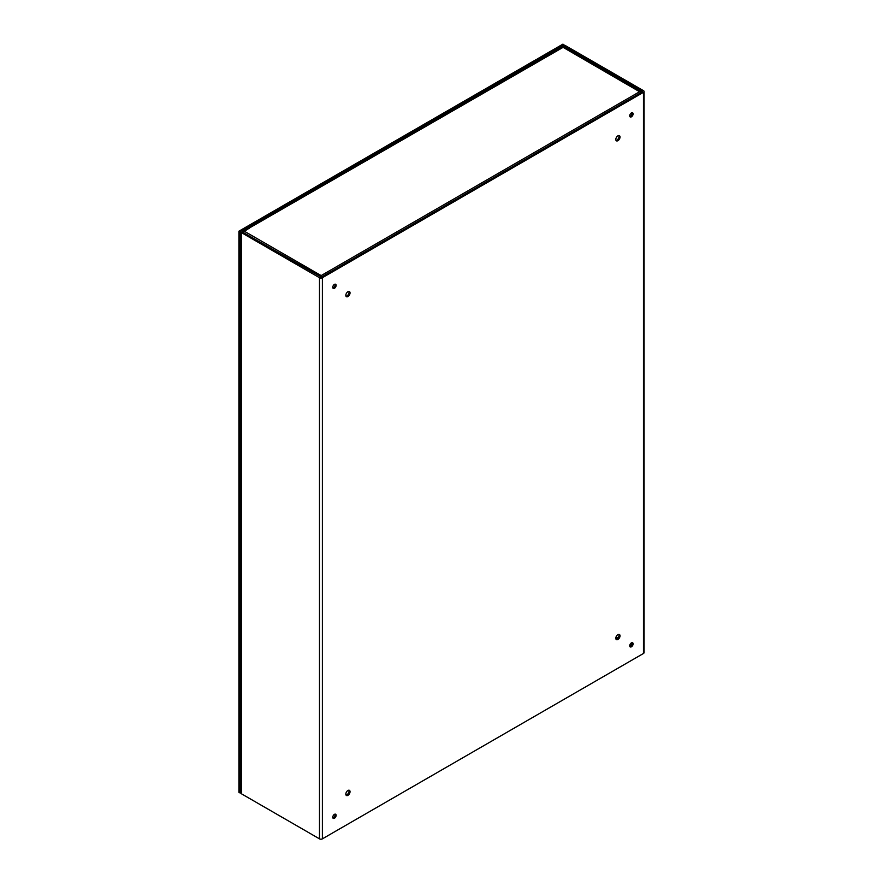 <?xml version="1.0" encoding="UTF-8"?>
<svg xmlns="http://www.w3.org/2000/svg" width="883" height="883" viewBox="0 0 883 883"><rect width="100%" height="100%" fill="white"/><g stroke="black" fill="none" stroke-linecap="round" stroke-linejoin="round"><path stroke-width="1.32" d="M538.177 60.574L538.177 59.591L563.917 45.221M563.917 44.735L562.913 44.15L537.162 59.018L538.177 59.591M537.162 61.159L537.162 59.018M240.794 792.437L239.944 792.923L239.944 231.776L238.929 231.191L535.915 59.735L536.919 61.302M239.944 231.776L536.919 60.32M239.944 792.923L238.929 792.338L238.929 231.191M641.025 92.572L563.1 47.34L250.253 227.494A2.042 1.181 -120 0 0 249.238 227.395L555.473 50.585A2.042 1.181 60 0 1 556.5 50.684L563.486 46.148L563.486 47.185M555.484 50.585L555.484 49.603L556.5 50.188M555.484 49.603L562.471 45.574A2.042 1.181 180 0 1 565.363 45.574L643.464 90.662A2.042 1.181 0 0 1 644.071 91.501L644.071 652.636A2.042 1.181 180 0 1 643.464 653.475L322.383 838.85A2.042 1.181 180 0 1 319.491 838.85L319.491 277.704L241.39 232.615A2.042 1.181 180 0 1 240.794 231.776A2.042 1.181 180 0 1 241.39 230.949L248.377 226.909L249.392 228.465M240.794 231.776L240.794 792.923A2.042 1.181 0 0 0 241.39 793.762L319.491 838.85M564.347 47.373L564.347 46.148L563.486 46.148M564.347 46.148L642.46 91.247M242.406 232.03L321.368 277.119L642.46 91.744M242.406 231.534L249.392 227.494M319.491 277.704A2.042 1.181 0 0 0 322.383 277.704L643.464 92.329A2.042 1.181 0 0 0 644.071 91.501M347.935 296.556A2.98 1.722 -60 0 1 346.445 296.71A2.98 1.722 -60 0 1 346.445 293.266A2.98 1.722 -60 0 1 349.425 291.545A2.98 1.722 -60 0 1 349.878 293.94A2.98 1.722 -60 0 1 347.935 296.556M347.935 795.351A2.98 1.722 -60 0 1 346.445 795.506A2.98 1.722 -60 0 1 346.445 792.062A2.98 1.722 -60 0 1 349.425 790.34A2.98 1.722 -60 0 1 349.878 792.724A2.98 1.722 -60 0 1 347.935 795.351M617.912 140.684A2.98 1.722 -60 0 1 616.422 140.838A2.98 1.722 -60 0 1 616.422 137.395A2.98 1.722 -60 0 1 619.402 135.673A2.98 1.722 -60 0 1 619.866 138.068A2.98 1.722 -60 0 1 617.912 140.684M617.912 639.48A2.98 1.722 -60 0 1 616.422 639.634A2.98 1.722 -60 0 1 616.422 636.19A2.98 1.722 -60 0 1 619.402 634.469A2.98 1.722 -60 0 1 619.866 636.864A2.98 1.722 -60 0 1 617.912 639.48M334.436 288.288A2.384 1.38 -60 0 1 333.244 288.399A2.384 1.38 -60 0 1 333.244 285.651A2.384 1.38 -60 0 1 335.628 284.271A2.384 1.38 -60 0 1 335.993 286.18A2.384 1.38 -60 0 1 334.436 288.288M334.436 818.254A2.384 1.38 -60 0 1 333.244 818.364A2.384 1.38 -60 0 1 333.244 815.616A2.384 1.38 -60 0 1 335.628 814.236A2.384 1.38 -60 0 1 335.993 816.146A2.384 1.38 -60 0 1 334.436 818.254M631.411 116.821A2.384 1.38 -60 0 1 630.219 116.942A2.384 1.38 -60 0 1 630.219 114.183A2.384 1.38 -60 0 1 632.603 112.814A2.384 1.38 -60 0 1 632.979 114.724A2.384 1.38 -60 0 1 631.411 116.821M631.411 646.798A2.384 1.38 -60 0 1 630.219 646.908A2.384 1.38 -60 0 1 630.219 644.16A2.384 1.38 -60 0 1 632.603 642.78A2.384 1.38 -60 0 1 632.979 644.689A2.384 1.38 -60 0 1 631.411 646.798M346.026 296.258A2.98 1.722 120 0 0 346.92 295.971A2.98 1.722 120 0 0 348.829 291.412M346.026 795.053A2.98 1.722 120 0 0 346.92 794.766A2.98 1.722 120 0 0 348.829 790.208M616.014 140.386A2.98 1.722 120 0 0 616.908 140.11A2.98 1.722 120 0 0 618.806 135.541M616.014 639.182A2.98 1.722 120 0 0 616.908 638.895A2.98 1.722 120 0 0 618.806 634.336M332.847 287.913A2.384 1.38 120 0 0 333.421 287.703A2.384 1.38 120 0 0 335.01 284.171M332.847 817.879A2.384 1.38 120 0 0 333.421 817.669A2.384 1.38 120 0 0 335.01 814.137M629.833 116.457A2.384 1.38 120 0 0 630.407 116.236A2.384 1.38 120 0 0 631.985 112.715M629.833 646.422A2.384 1.38 120 0 0 630.407 646.213A2.384 1.38 120 0 0 631.985 642.681M243.344 232.571A2.042 1.181 -60 0 1 244.459 231.313L250.253 227.494M320.275 276.986L321.147 275.584L321.953 276.787M321.147 276.754L321.147 275.584L244.459 231.313M563.1 47.34A2.042 1.181 -60 0 1 564.127 47.24L641.544 92.273M321.147 275.584L639.789 91.622L641.025 91.644M643.464 653.475L643.464 92.329M322.383 277.704L322.383 838.85M241.39 232.615L241.39 793.762M616.08 636.908L617.945 637.979M629.888 644.877L631.135 645.594M630.429 646.19L629.722 645.782M617.316 638.619L615.848 637.769"/></g></svg>
